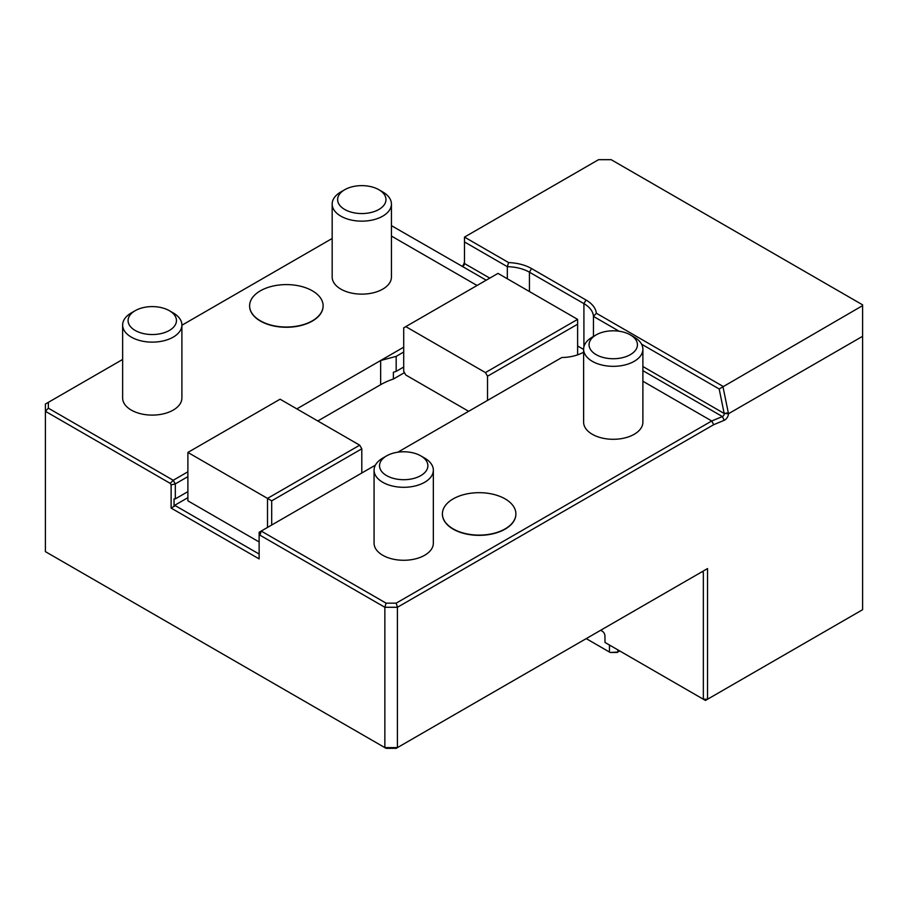 <?xml version="1.0" encoding="UTF-8"?>
<svg xmlns="http://www.w3.org/2000/svg" width="908" height="908" viewBox="0 0 908 908"><rect width="100%" height="100%" fill="white"/><g stroke="black" fill="none" stroke-linecap="round" stroke-linejoin="round"><path stroke-width="1.36" d="M386.615 455.873L382.756 458.097A29.635 17.104 0 0 0 374.073 470.196L374.073 543.166A29.635 17.104 0 0 0 382.756 555.265A29.635 17.104 0 0 0 415.047 558.976A29.635 17.104 0 0 0 433.343 543.166L433.343 470.196A29.635 17.104 0 0 0 424.66 458.097L420.813 455.873A24.175 13.961 0 0 0 386.615 455.873A24.175 13.961 0 0 0 386.615 475.61A24.175 13.961 0 0 0 420.813 475.61A24.175 13.961 0 0 0 420.813 455.873M374.073 470.196A29.635 17.104 0 0 0 382.756 482.296A29.635 17.104 0 0 0 415.047 485.996A29.635 17.104 0 0 0 433.343 470.196M596.147 334.893L592.3 337.118A29.635 17.104 0 0 0 583.617 349.217L583.617 422.186A29.635 17.104 0 0 0 592.3 434.285A29.635 17.104 0 0 0 624.59 437.996A29.635 17.104 0 0 0 642.887 422.186L642.887 349.217A29.635 17.104 0 0 0 634.204 337.118L630.345 334.893A24.175 13.961 0 0 0 596.147 334.893A24.175 13.961 0 0 0 596.147 354.642A24.175 13.961 0 0 0 630.345 354.642A24.175 13.961 0 0 0 630.345 334.893M583.617 349.217A29.635 17.104 0 0 0 592.3 361.316A29.635 17.104 0 0 0 624.59 365.027A29.635 17.104 0 0 0 642.887 349.217M515.892 514.007A36.74 21.213 180 0 1 515.892 514.132A36.74 21.213 180 0 1 493.203 533.734A36.74 21.213 180 0 1 453.16 529.137A36.74 21.213 180 0 1 442.4 514.132A36.74 21.213 180 0 1 442.4 514.007M375.39 465.157L261.22 531.067L386.082 603.15L396.194 603.15L711.736 420.983L642.887 381.235M397.829 452.195L561.802 357.525A32.597 18.818 0 0 0 583.617 352.191M344.7 189.727L340.852 191.951A29.635 17.104 0 0 0 332.169 204.05L332.169 277.019A29.635 17.104 0 0 0 340.852 289.119A29.635 17.104 0 0 0 373.143 292.83A29.635 17.104 0 0 0 391.439 277.019L391.439 204.05A29.635 17.104 0 0 0 382.756 191.951L378.897 189.727A24.175 13.961 0 0 0 344.7 189.727A24.175 13.961 0 0 0 344.7 209.464A24.175 13.961 0 0 0 378.897 209.464A24.175 13.961 0 0 0 378.897 189.727M332.169 204.05A29.635 17.104 0 0 0 340.852 216.149A29.635 17.104 0 0 0 373.143 219.849A29.635 17.104 0 0 0 391.439 204.05M135.167 310.695L131.308 312.919A29.635 17.104 0 0 0 122.637 325.019L122.637 397.999A29.635 17.104 0 0 0 131.308 410.098A29.635 17.104 0 0 0 163.61 413.798A29.635 17.104 0 0 0 181.895 397.999L181.895 325.019A29.635 17.104 0 0 0 173.224 312.919L169.365 310.695A24.175 13.961 0 0 0 135.167 310.695A24.175 13.961 0 0 0 135.167 330.444A24.175 13.961 0 0 0 169.365 330.444A24.175 13.961 0 0 0 169.365 310.695M122.637 325.019A29.635 17.104 0 0 0 131.308 337.118A29.635 17.104 0 0 0 163.61 340.829A29.635 17.104 0 0 0 181.895 325.019M323.112 305.928A36.74 21.213 180 0 1 323.112 306.053A36.74 21.213 180 0 1 300.435 325.654A36.74 21.213 180 0 1 260.392 321.057A36.74 21.213 180 0 1 249.621 306.053A36.74 21.213 180 0 1 249.621 305.928M477.052 285.487L391.439 236.057M332.169 238.475L181.895 325.234M122.637 359.454L48.362 402.335L48.362 408.18L173.224 480.264L187.888 471.797M577.624 319.366L577.624 324.201L487.528 376.218L485.428 372.586L577.624 319.366L498.004 273.387L403.708 327.833L403.708 352.02L396.172 356.379L380.656 360.499L296.848 408.884M404.446 372.655L393.391 379.033A62.232 35.923 0 0 0 380.656 384.686L380.656 360.499L403.708 347.185M600.676 630.277L602.208 631.151A3.848 2.225 60 0 1 604.932 635.872L605.012 642.455L705.448 700.443L862.6 609.711L862.6 336.3L728.454 413.742L724.187 413.469L728.307 412.799L728.432 413.753M507.322 278.779L507.322 266.68L464.476 241.937L464.476 263.524A2.372 1.373 -60 0 1 462.796 266.43A2.372 1.373 -60 0 1 462.569 266.543L391.439 225.661M462.138 266.487A5.335 3.076 120 0 0 464.476 261.107M464.476 241.937L464.476 237.102L508.616 262.582A35.56 20.532 180 0 1 531.532 268.552L586.012 300.003A35.56 20.532 180 0 1 596.352 313.237L722.881 386.286L728.307 412.799M619.131 331.227L593.446 316.393A32.597 18.818 0 0 0 583.912 303.635L529.432 272.184A32.597 18.818 0 0 0 507.322 266.68L508.616 262.582M642.887 366.526L724.187 413.469L719.181 388.987L862.6 305.621L862.6 304.85L611.152 159.672L598.576 159.672L464.476 237.102M593.446 336.459L593.446 316.393L596.352 313.237M719.181 388.987L641.57 344.177M703.348 572.449L703.348 699.228L707.536 699.228L707.536 568.578L702.61 571.416L703.348 572.449L702.088 571.722L702.61 571.416M386.082 603.15L384.856 607.282L259.994 535.198L259.132 535.697L259.132 558.897L171.124 508.083L171.124 484.895L170.25 483.385L45.4 411.301L45.4 404.049L48.362 402.335M396.194 603.15L397.42 607.282L384.856 607.282L384.856 747.613L397.42 747.613L396.194 748.328L386.082 748.328L45.4 551.633L45.4 411.301L48.362 408.18M259.132 535.697L259.132 532.281L261.22 531.067L259.994 535.198M170.25 483.385L173.224 480.264L175.312 483.885L171.124 484.895M187.888 476.632L175.312 483.885L175.312 498.889L174.052 498.889L174.052 505.665L175.312 505.665L171.124 508.083M393.391 379.033L393.391 372.257A62.232 35.923 180 0 1 396.172 371.372L403.708 367.025L403.708 371.383L405.808 375.015L468.664 411.301M728.488 413.719A5.335 3.076 -60 0 1 724.198 420.325L713.677 424.694L711.736 420.983L722.393 416.556A2.372 1.373 120 0 0 724.289 413.764M862.6 336.3L862.6 305.621M175.312 505.665L259.132 554.05M713.677 424.694L397.42 607.282L397.42 747.613L707.536 568.578M187.888 497.675L174.052 505.665M380.656 384.686L317.8 420.983M396.172 371.372L396.172 356.379M583.617 349.432L577.624 345.982M267.508 527.434L267.508 498.401L187.888 452.434L187.888 500.83L259.132 541.962M175.312 498.889L187.888 491.637M403.708 352.02L403.708 367.025M577.624 354.858L577.624 324.201M487.528 376.218L487.528 400.417M485.428 372.586L405.808 326.619M187.888 452.434L280.084 399.202L359.704 445.181L361.804 448.802L361.804 473M361.804 448.802L271.696 500.83L267.508 498.401L359.704 445.181M271.696 500.83L271.696 525.017M617.86 649.867L617.86 652.046L617.122 652.477L610.21 652.477L617.86 652.046L619.744 650.957M586.216 638.619L609.472 652.046L609.472 645.032M260.392 290.81A36.74 21.213 0 0 0 249.621 305.814A36.74 21.213 0 0 0 260.392 320.808A36.74 21.213 0 0 0 300.435 325.416A36.74 21.213 0 0 0 323.112 305.814A36.74 21.213 0 0 0 300.435 286.213A36.74 21.213 0 0 0 260.392 290.81M453.16 498.889A36.74 21.213 0 0 0 442.4 513.894A36.74 21.213 0 0 0 453.16 528.887A36.74 21.213 0 0 0 493.203 533.495A36.74 21.213 0 0 0 515.892 513.894A36.74 21.213 0 0 0 493.203 494.293A36.74 21.213 0 0 0 453.16 498.889M583.912 346.799L583.912 303.635L586.012 300.003M529.432 291.536L529.432 272.184L531.532 268.552M486.211 280.197L462.569 266.543M489.787 278.132L464.476 263.524M724.198 420.325L722.393 416.556L642.887 370.646"/></g></svg>
